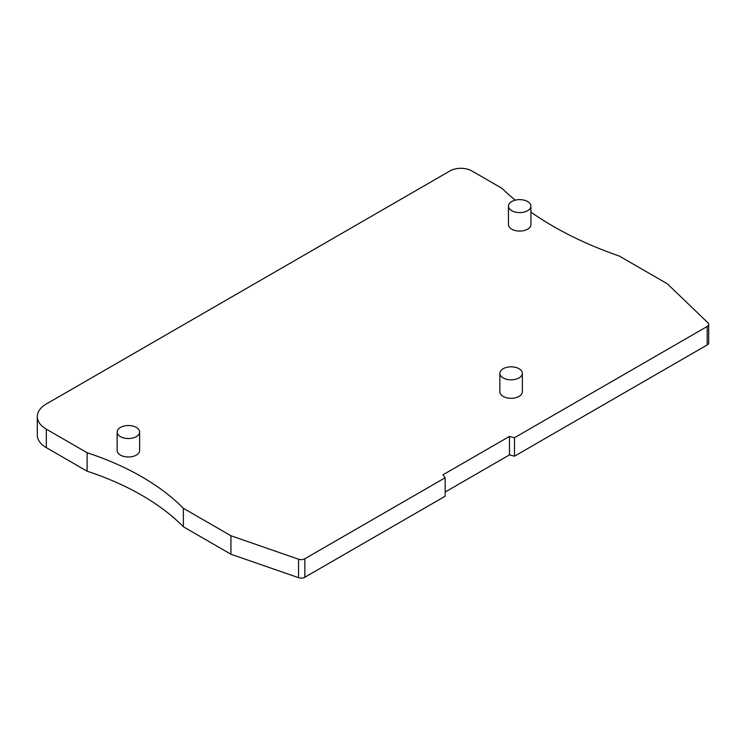 <?xml version="1.0" encoding="UTF-8"?>
<svg xmlns="http://www.w3.org/2000/svg" width="746" height="746" viewBox="0 0 746 746"><rect width="100%" height="100%" fill="white"/><g stroke="black" fill="none" stroke-linecap="round" stroke-linejoin="round"><path stroke-width="1.12" d="M445.157 492.034L509.481 454.892L514.507 456.188L707.189 344.941A5.147 2.965 0 0 0 708.7 342.843L708.7 324.37A5.147 2.965 0 0 0 707.963 322.841L667.334 283.797L619.199 255.999A339.327 195.909 180 0 1 530.928 212.106M515.234 200.161A339.327 195.909 180 0 1 502.58 188.924A10.285 5.94 0 0 0 501.042 187.787L471.836 170.927A15.433 8.905 0 0 0 450.015 170.927L46.336 403.978A30.856 17.82 0 0 0 37.3 416.576L37.3 435.058A30.856 17.82 0 0 0 46.336 447.656L87.114 471.202A257.156 148.463 180 0 1 183.376 526.769L230.934 554.231L298.549 577.684A5.147 2.965 0 0 0 304.844 577.236L445.157 496.23L445.157 477.757L442.91 474.848L509.481 436.419L514.507 437.715L707.189 326.468A5.147 2.965 0 0 0 708.7 324.37M514.507 456.188L514.507 437.715M509.481 454.892L509.481 436.419M230.934 554.231L230.934 535.749L298.549 559.211A5.147 2.965 0 0 0 304.844 558.763L445.157 477.757M183.376 526.769L183.376 508.296L230.934 535.749M87.114 471.202L87.114 452.719A257.156 148.463 180 0 1 183.376 508.296M37.3 416.576A30.856 17.82 0 0 0 46.336 429.174L87.114 452.719M499.867 373.326L499.867 391.799A11.237 6.49 0 0 0 503.158 396.387A11.237 6.49 0 0 0 515.411 397.795A11.237 6.49 0 0 0 522.349 391.799L522.349 373.326A11.237 6.49 0 0 0 519.057 368.738A11.237 6.49 0 0 0 506.804 367.33A11.237 6.49 0 0 0 499.867 373.326A11.237 6.49 0 0 0 503.158 377.914A11.237 6.49 0 0 0 515.411 379.322A11.237 6.49 0 0 0 522.349 373.326M117.15 432.037L117.15 450.509A11.237 6.49 0 0 0 120.442 455.097A11.237 6.49 0 0 0 132.685 456.505A11.237 6.49 0 0 0 139.623 450.509L139.623 432.037A11.237 6.49 0 0 0 136.331 427.449A11.237 6.49 0 0 0 124.088 426.041A11.237 6.49 0 0 0 117.15 432.037A11.237 6.49 0 0 0 120.442 436.624A11.237 6.49 0 0 0 132.685 438.033A11.237 6.49 0 0 0 139.623 432.037M508.455 206.11L508.455 224.593A11.237 6.49 0 0 0 511.747 229.181A11.237 6.49 0 0 0 523.99 230.589A11.237 6.49 0 0 0 530.928 224.593L530.928 206.11A11.237 6.49 0 0 0 527.636 201.523A11.237 6.49 0 0 0 515.393 200.124A11.237 6.49 0 0 0 508.455 206.11A11.237 6.49 0 0 0 511.747 210.698A11.237 6.49 0 0 0 523.99 212.106A11.237 6.49 0 0 0 530.928 206.11M707.189 344.941L707.189 326.468M304.844 577.236L304.844 558.763M298.549 577.684L298.549 559.211M46.336 447.656L46.336 429.174"/></g></svg>
